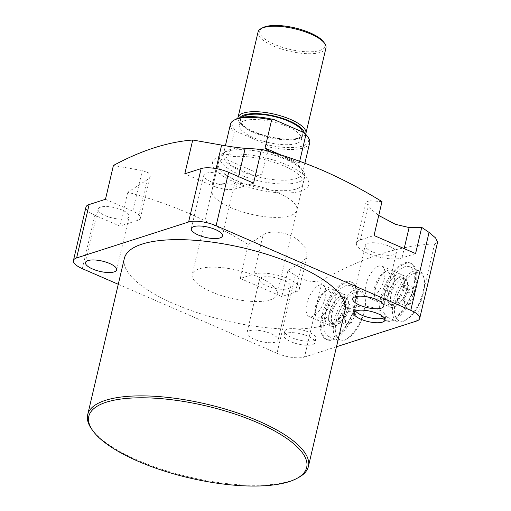 <?xml version="1.0" encoding="UTF-8"?>
<svg xmlns="http://www.w3.org/2000/svg" width="511" height="511" viewBox="0 0 511 511"><rect width="100%" height="100%" fill="white"/><g stroke="black" fill="none" stroke-linecap="round" stroke-linejoin="round"><path stroke-width="0.38" stroke-dasharray="2.56 1.92" d="M329.359 313.575A17.15 7.799 -66.5 0 0 331.703 326.357A17.15 7.799 -66.5 0 0 347.716 307.679A17.15 7.799 -66.5 0 0 345.372 294.904A17.15 7.799 -66.5 0 0 329.359 313.575M325.162 297.875A17.15 7.799 113.5 0 1 309.149 316.552A17.15 7.799 113.5 0 1 306.804 303.77A17.15 7.799 113.5 0 1 322.818 285.1A17.15 7.799 113.5 0 1 325.162 297.875M356.442 305.776A31.241 14.206 113.5 0 1 327.27 339.796A31.241 14.206 113.5 0 1 323.003 316.513A31.241 14.206 113.5 0 1 352.181 282.487A31.241 14.206 113.5 0 1 356.442 305.776M355.26 305.259A31.241 14.206 113.5 0 1 326.082 339.278A31.241 14.206 113.5 0 1 321.815 315.996A31.241 14.206 113.5 0 1 350.993 281.976A31.241 14.206 113.5 0 1 355.26 305.259M388.469 294.598A17.15 7.799 -66.5 0 0 390.806 307.373A17.15 7.799 -66.5 0 0 406.82 288.702A17.15 7.799 -66.5 0 0 404.482 275.921A17.15 7.799 -66.5 0 0 388.469 294.598M384.266 278.897A17.15 7.799 113.5 0 1 368.252 297.568A17.15 7.799 113.5 0 1 365.914 284.793A17.15 7.799 113.5 0 1 381.928 266.116A17.15 7.799 113.5 0 1 384.266 278.897M415.552 286.792A31.241 14.206 113.5 0 1 386.373 320.819A31.241 14.206 113.5 0 1 382.107 297.536A31.241 14.206 113.5 0 1 411.285 263.51A31.241 14.206 113.5 0 1 415.552 286.792M414.364 286.281A31.241 14.206 113.5 0 1 385.185 320.301A31.241 14.206 113.5 0 1 380.925 297.019A31.241 14.206 113.5 0 1 410.097 262.993A31.241 14.206 113.5 0 1 414.364 286.281M298.424 477.593A113.353 37.45 13.2 0 1 137.382 460.066A113.353 37.45 13.2 0 1 91.673 429.106M307.954 336.181A15.988 5.282 -166.8 0 0 283.835 335.28A15.988 5.282 -166.8 0 0 290.842 341.68A15.988 5.282 -166.8 0 0 314.961 342.581A15.988 5.282 -166.8 0 0 307.954 336.181M308.893 332.176A15.988 5.282 -166.8 0 0 284.774 331.275A15.988 5.282 -166.8 0 0 291.781 337.669A15.988 5.282 -166.8 0 0 315.9 338.576A15.988 5.282 -166.8 0 0 308.893 332.176M384.195 317.816A15.988 5.282 -166.8 0 0 385.894 316.098A15.988 5.282 -166.8 0 0 378.887 309.704A15.988 5.282 -166.8 0 0 354.768 308.797A15.988 5.282 -166.8 0 0 355.528 311.09M210.832 181.609A15.988 5.282 13.2 0 1 203.825 175.216A15.988 5.282 13.2 0 1 227.944 176.116A15.988 5.282 13.2 0 1 234.951 182.516A15.988 5.282 13.2 0 1 210.832 181.609M372.257 251.789A15.988 5.282 13.2 0 1 365.25 245.389A15.988 5.282 13.2 0 1 389.369 246.296A15.988 5.282 13.2 0 1 396.376 252.69A15.988 5.282 13.2 0 1 372.257 251.789M283.599 280.258A15.988 5.282 -166.8 0 0 259.486 279.351A15.988 5.282 -166.8 0 0 266.493 285.751A15.988 5.282 -166.8 0 0 290.606 286.652A15.988 5.282 -166.8 0 0 283.599 280.258M253.961 339.163A15.988 5.282 13.2 0 1 246.954 332.77A15.988 5.282 13.2 0 1 271.073 333.67A15.988 5.282 13.2 0 1 278.08 340.07A15.988 5.282 13.2 0 1 253.961 339.163M122.174 210.078A15.988 5.282 -166.8 0 0 98.055 209.178A15.988 5.282 -166.8 0 0 105.062 215.578A15.988 5.282 -166.8 0 0 129.181 216.479A15.988 5.282 -166.8 0 0 122.174 210.078M437.576 242.24L434.599 243.913C399.704 245.484 362.376 257.474 322.607 279.875C314.629 283.049 305.521 281.542 295.288 275.359L287.961 270.332L302.557 261.773L307.117 256.107L305.412 247.892L297.453 239.582C287.399 231.924 270.575 229.637 263.063 234.964L248.225 244.565C228.954 232.684 209.357 222.362 189.434 213.598C169.179 204.905 148.605 197.802 127.731 192.283L147.206 179.77L150.228 176.34L148.522 172.871L142.294 170.578L113.404 165.481M248.225 244.565L240.272 278.469L253.884 274.1A25.429 8.4 13.2 0 1 288.268 278.757A25.429 8.4 13.2 0 1 299.414 288.932A25.429 8.4 13.2 0 1 295.428 292.158L281.817 296.527L287.961 270.332M237.353 181.003A43.595 14.404 13.2 0 1 218.242 163.558A43.595 14.404 13.2 0 1 284.014 166.024A43.595 14.404 13.2 0 1 303.132 183.468A43.595 14.404 13.2 0 1 237.353 181.003M231.087 207.715A43.595 14.404 13.2 0 1 211.976 190.264A43.595 14.404 13.2 0 1 277.754 192.73A43.595 14.404 13.2 0 1 296.865 210.174A43.595 14.404 13.2 0 1 231.087 207.715M234.242 182.005A49.407 16.326 -166.8 0 0 301.043 191.057A49.407 16.326 -166.8 0 0 287.125 165.021A49.407 16.326 -166.8 0 0 220.33 155.97A49.407 16.326 -166.8 0 0 234.242 182.005M381.992 201.615L369.613 200.753L366.061 202.107L369.134 207.632L378.74 215.476M124.333 258.464A113.353 37.45 -166.8 0 0 174.027 303.828A113.353 37.45 -166.8 0 0 345.046 310.234M295.288 275.359L277.007 353.299L118.277 284.295M277.007 353.299A20.344 6.72 -166.8 0 0 304.511 357.023L322.607 279.875M336.474 346.758L304.511 357.023M105.477 199.296L132.777 211.164A17.438 5.762 13.2 0 1 140.416 218.14A17.438 5.762 13.2 0 1 137.683 220.35L119.798 226.092L94.874 215.259A20.344 6.72 13.2 0 1 85.95 207.115M119.798 226.092L127.731 192.283M240.272 278.469L281.817 296.527M415.584 253.577L401.978 257.946A25.429 8.4 13.2 0 1 373.19 255.391A25.429 8.4 13.2 0 1 356.442 243.108A25.429 8.4 13.2 0 1 360.434 239.883L374.039 235.514M253.565 183.142L235.68 188.885A17.438 5.762 13.2 0 1 212.103 185.691L184.803 173.823M239.723 117.792A33.426 11.044 -166.8 0 0 240.285 123.387A33.426 11.044 -166.8 0 0 266.774 136.942A33.426 11.044 -166.8 0 0 298.948 138.641A33.426 11.044 -166.8 0 0 301.247 137.689A33.426 11.044 -166.8 0 0 304.237 132.924M305.623 134.214A34.876 11.523 13.2 0 1 302.844 136.827A34.876 11.523 13.2 0 1 300.449 137.823A34.876 11.523 13.2 0 1 266.876 136.054A34.876 11.523 13.2 0 1 239.231 121.905A34.876 11.523 13.2 0 1 237.902 118.335M323.687 42.03A33.426 11.044 13.2 0 1 319.618 50.506A33.426 11.044 13.2 0 1 276.457 45.23A33.426 11.044 13.2 0 1 262.718 27.728M258.049 32.014A34.876 11.523 -166.8 0 0 281.012 48.858A34.876 11.523 -166.8 0 0 320.493 52.358A34.876 11.523 -166.8 0 0 325.961 47.938M299.676 161.291L299.286 162.945L295.435 163.035A40.688 13.446 13.2 0 1 301.062 168.285A40.688 13.446 13.2 0 1 302.493 173.459A40.688 13.446 13.2 0 1 296.112 178.614A40.688 13.446 13.2 0 1 254.989 176.02A40.688 13.446 13.2 0 1 230.32 165.296A40.688 13.446 13.2 0 1 223.262 154.871A40.688 13.446 13.2 0 1 226.846 150.879A40.688 13.446 13.2 0 1 229.643 149.717A40.688 13.446 13.2 0 1 242.565 148.113M226.641 151.358A43.595 14.404 -166.8 0 0 223.646 152.604A43.595 14.404 -166.8 0 0 219.807 156.883A43.595 14.404 -166.8 0 0 248.506 177.943A43.595 14.404 -166.8 0 0 297.862 182.318A43.595 14.404 -166.8 0 0 304.697 176.793A43.595 14.404 -166.8 0 0 303.164 171.255A43.595 14.404 -166.8 0 0 268.607 153.575A43.595 14.404 -166.8 0 0 226.641 151.358M270.3 299.829A43.595 14.404 13.2 0 1 220.944 295.454A43.595 14.404 13.2 0 1 192.245 274.394A43.595 14.404 13.2 0 1 199.079 268.869A43.595 14.404 13.2 0 1 248.429 273.244A43.595 14.404 13.2 0 1 277.134 294.304A43.595 14.404 13.2 0 1 270.3 299.829M302.678 132.042A31.969 10.565 13.2 0 1 302.774 134.074A31.969 10.565 13.2 0 1 297.76 138.13A31.969 10.565 13.2 0 1 261.568 134.917A31.969 10.565 13.2 0 1 240.521 119.472A31.969 10.565 13.2 0 1 241.888 117.326M296.508 143.47A31.969 10.565 13.2 0 1 260.316 140.263A31.969 10.565 13.2 0 1 239.269 124.818A31.969 10.565 13.2 0 1 244.284 120.762A31.969 10.565 13.2 0 1 280.469 123.975A31.969 10.565 13.2 0 1 301.522 139.42A31.969 10.565 13.2 0 1 296.508 143.47M230.467 124.16A40.688 13.446 -166.8 0 0 234.3 132.004L227.721 160.045L230.32 165.296L254.989 176.02L261.958 174.928L268.537 146.887A40.688 13.446 -166.8 0 0 303.317 147.903A40.688 13.446 -166.8 0 0 309.698 142.741M307.213 136.092A39.238 12.96 13.2 0 1 266.41 144.492L237.047 131.729A39.238 12.96 13.2 0 1 235.648 119.306M251.584 148.618A40.688 13.446 13.2 0 1 270.76 152.31L269.834 151.658M270.76 152.31A40.688 13.446 13.2 0 1 295.435 163.035L270.76 152.31M281.114 155.044L299.286 162.945M234.3 132.004L237.047 131.729M266.41 144.492L268.537 146.887M261.958 174.928L227.721 160.045M336.404 320.282A26.157 11.894 113.5 0 1 351.242 294.477A26.157 11.894 113.5 0 1 364.943 297.581A26.157 11.894 113.5 0 1 364.407 311.295A26.157 11.894 113.5 0 1 347.007 338.838A26.157 11.894 113.5 0 1 336.404 320.282M363.998 310.528A27.613 12.558 -66.5 0 0 364.56 296.054A27.613 12.558 -66.5 0 0 360.229 289.948A27.613 12.558 -66.5 0 0 334.443 320.014A27.613 12.558 -66.5 0 0 338.212 340.594A27.613 12.558 -66.5 0 0 345.634 339.598A27.613 12.558 -66.5 0 0 363.998 310.528M329.333 312.508A14.532 6.611 113.5 0 1 342.907 296.68A14.532 6.611 113.5 0 1 345.187 299.893A14.532 6.611 113.5 0 1 344.887 307.513A14.532 6.611 113.5 0 1 335.222 322.811A14.532 6.611 113.5 0 1 331.32 323.335A14.532 6.611 113.5 0 1 329.333 312.508M344.152 306.134A17.15 7.799 -66.5 0 0 344.503 297.147A17.15 7.799 -66.5 0 0 341.814 293.352A17.15 7.799 -66.5 0 0 325.801 312.029A17.15 7.799 -66.5 0 0 328.139 324.804A17.15 7.799 -66.5 0 0 332.75 324.191A17.15 7.799 -66.5 0 0 344.152 306.134M330.726 301.471A14.244 6.477 -66.5 0 0 324.958 291.372A14.244 6.477 -66.5 0 0 315.485 306.37A14.244 6.477 -66.5 0 0 315.191 313.831A14.244 6.477 -66.5 0 0 322.652 315.523A14.244 6.477 -66.5 0 0 330.726 301.471M316.303 307.897A17.15 7.799 113.5 0 1 327.704 289.846A17.15 7.799 113.5 0 1 332.316 289.226A17.15 7.799 113.5 0 1 334.654 302.007A17.15 7.799 113.5 0 1 318.64 320.678A17.15 7.799 113.5 0 1 315.951 316.884A17.15 7.799 113.5 0 1 316.303 307.897M347.499 308.644A14.532 6.611 -66.5 0 0 345.519 297.817A14.532 6.611 -66.5 0 0 331.946 313.639A14.532 6.611 -66.5 0 0 333.932 324.472A14.532 6.611 -66.5 0 0 347.499 308.644M354.5 306.402A27.613 12.558 -66.5 0 0 350.731 285.821A27.613 12.558 -66.5 0 0 324.945 315.887A27.613 12.558 -66.5 0 0 328.714 336.468A27.613 12.558 -66.5 0 0 354.5 306.402M345.021 317.516L349.594 308.638L354.979 306.913L355.797 314.061L351.223 322.933L345.832 324.664L345.021 317.516L337.899 314.425L342.472 305.546L347.857 303.815L348.674 310.963L344.101 319.841L338.71 321.566L337.899 314.425M338.71 321.566L345.832 324.664M344.101 319.841L351.223 322.933M348.674 310.963L355.797 314.061M347.857 303.815L354.979 306.913M342.472 305.546L349.594 308.638M395.514 301.305A26.157 11.894 113.5 0 1 410.346 275.493A26.157 11.894 113.5 0 1 424.047 278.604A26.157 11.894 113.5 0 1 423.51 292.311A26.157 11.894 113.5 0 1 406.117 319.854A26.157 11.894 113.5 0 1 395.514 301.305M423.102 291.545A27.613 12.558 -66.5 0 0 423.67 277.077A27.613 12.558 -66.5 0 0 419.333 270.971A27.613 12.558 -66.5 0 0 393.547 301.036A27.613 12.558 -66.5 0 0 397.315 321.617A27.613 12.558 -66.5 0 0 404.738 320.621A27.613 12.558 -66.5 0 0 423.102 291.545M388.443 293.525A14.532 6.611 113.5 0 1 402.01 277.703A14.532 6.611 113.5 0 1 404.297 280.916A14.532 6.611 113.5 0 1 403.997 288.53A14.532 6.611 113.5 0 1 394.332 303.834A14.532 6.611 113.5 0 1 390.423 304.358A14.532 6.611 113.5 0 1 388.443 293.525M403.262 287.156A17.15 7.799 -66.5 0 0 403.613 278.163A17.15 7.799 -66.5 0 0 400.918 274.375A17.15 7.799 -66.5 0 0 384.904 293.046A17.15 7.799 -66.5 0 0 387.249 305.827A17.15 7.799 -66.5 0 0 391.854 305.208A17.15 7.799 -66.5 0 0 403.262 287.156M389.836 282.494A14.244 6.477 -66.5 0 0 384.061 272.395A14.244 6.477 -66.5 0 0 374.589 287.386A14.244 6.477 -66.5 0 0 374.301 294.853A14.244 6.477 -66.5 0 0 381.755 296.546A14.244 6.477 -66.5 0 0 389.836 282.494M375.406 288.919A17.15 7.799 113.5 0 1 386.814 270.862A17.15 7.799 113.5 0 1 391.42 270.249A17.15 7.799 113.5 0 1 393.764 283.024A17.15 7.799 113.5 0 1 377.75 301.701A17.15 7.799 113.5 0 1 375.055 297.907A17.15 7.799 113.5 0 1 375.406 288.919M406.609 289.667A14.532 6.611 -66.5 0 0 404.623 278.84A14.532 6.611 -66.5 0 0 391.056 294.662A14.532 6.611 -66.5 0 0 393.036 305.489A14.532 6.611 -66.5 0 0 406.609 289.667M413.603 287.418A27.613 12.558 -66.5 0 0 409.835 266.844A27.613 12.558 -66.5 0 0 384.055 296.91A27.613 12.558 -66.5 0 0 387.823 317.484A27.613 12.558 -66.5 0 0 413.603 287.418M404.124 298.539L408.698 289.66L414.089 287.929L414.9 295.077L410.327 303.956L404.942 305.687L404.124 298.539L397.002 295.441L401.576 286.562L406.967 284.838L407.778 291.979L403.205 300.858L397.82 302.589L397.002 295.441M397.82 302.589L404.942 305.687M403.205 300.858L410.327 303.956M407.778 291.979L414.9 295.077M406.967 284.838L414.089 287.929M401.576 286.562L408.698 289.66M295.428 292.158L302.557 261.773M82.341 268.671L94.874 215.259M434.599 243.913L416.503 321.061M137.683 220.35L147.206 179.77M132.777 211.164L142.294 170.578M253.884 274.1L263.063 234.964M360.434 239.883L369.613 200.753M401.978 257.946L404.163 248.608M235.68 188.885L238.554 176.614M212.103 185.691L216.108 168.604M309.149 316.552L331.703 326.357M326.082 339.278L327.27 339.796M368.252 297.568L390.806 307.373M385.185 320.301L386.373 320.819M284.774 331.275L283.835 335.28M354.768 308.797L353.829 312.802M191.299 228.628L203.825 175.216M352.724 298.807L365.25 245.389M246.954 332.77L259.486 279.351M85.529 262.59L98.055 209.178M299.414 288.932L307.117 256.107M211.976 190.264L218.242 163.558M296.865 210.174L303.132 183.468M140.416 218.14L150.228 176.34M356.442 243.108L366.061 202.107M116.655 269.891L129.181 216.479M278.08 340.07L290.606 286.652M383.85 306.108L396.376 252.69M222.426 235.929L234.951 182.516M385.894 316.098L384.955 320.103M315.9 338.576L314.961 342.581M410.097 262.993L411.285 263.51M381.928 266.116L404.482 275.921M350.993 281.976L352.181 282.487M322.818 285.1L345.372 294.904M240.285 123.387L239.231 121.905M226.846 150.879L223.646 152.604M219.807 156.883L192.245 274.394M240.521 119.472L239.269 124.818M302.493 173.459L304.895 163.22M223.262 154.871L225.396 145.782M302.774 134.074L301.522 139.42M304.697 176.793L277.134 294.304M301.062 168.285L303.164 171.255M301.247 137.689L302.844 136.827M364.943 297.581L364.56 296.054M345.187 299.893L344.503 297.147M324.958 291.372L327.704 289.846M341.814 293.352L332.316 289.226M342.907 296.68L345.519 297.817M350.731 285.821L360.229 289.948M328.714 336.468L338.212 340.594M331.32 323.335L333.932 324.472M328.139 324.804L318.64 320.678M315.191 313.831L315.951 316.884M335.222 322.811L332.75 324.191M347.007 338.838L345.634 339.598M424.047 278.604L423.67 277.077M404.297 280.916L403.613 278.163M384.061 272.395L386.814 270.862M400.918 274.375L391.42 270.249M402.01 277.703L404.623 278.84M409.835 266.844L419.333 270.971M387.823 317.484L397.315 321.617M390.423 304.358L393.036 305.489M387.249 305.827L377.75 301.701M374.301 294.853L375.055 297.907M394.332 303.834L391.854 305.208M406.117 319.854L404.738 320.621"/><path stroke-width="0.77" d="M137.849 461.152A111.896 36.971 -166.8 0 0 296.821 478.456A111.896 36.971 -166.8 0 0 257.614 422.693A111.896 36.971 -166.8 0 0 132.866 397.986A111.896 36.971 -166.8 0 0 92.727 430.588A111.896 36.971 -166.8 0 0 137.849 461.152M92.727 430.588L91.673 429.106A113.353 37.45 13.2 0 1 87.688 414.702A113.353 37.45 13.2 0 1 258.707 421.109A113.353 37.45 13.2 0 1 308.401 466.473A113.353 37.45 13.2 0 1 298.424 477.593L296.821 478.456M377.948 313.709A15.988 5.282 -166.8 0 0 353.829 312.802A15.988 5.282 -166.8 0 0 360.836 319.203A15.988 5.282 -166.8 0 0 384.955 320.103A15.988 5.282 -166.8 0 0 377.948 313.709M355.528 311.09A15.988 5.282 -166.8 0 0 361.775 315.198A15.988 5.282 -166.8 0 0 384.195 317.816M198.306 235.028A15.988 5.282 13.2 0 1 191.299 228.628A15.988 5.282 13.2 0 1 215.412 229.535A15.988 5.282 13.2 0 1 222.426 235.929A15.988 5.282 13.2 0 1 198.306 235.028M359.731 305.201A15.988 5.282 13.2 0 1 352.724 298.807A15.988 5.282 13.2 0 1 376.843 299.708A15.988 5.282 13.2 0 1 383.85 306.108A15.988 5.282 13.2 0 1 359.731 305.201M92.536 268.99A15.988 5.282 13.2 0 1 85.529 262.59A15.988 5.282 13.2 0 1 109.648 263.497A15.988 5.282 13.2 0 1 116.655 269.891A15.988 5.282 13.2 0 1 92.536 268.99M89.144 204.541L76.612 257.953A20.344 6.72 -166.8 0 0 73.424 260.533L85.95 207.115A20.344 6.72 13.2 0 1 89.144 204.541L105.477 199.296L113.404 165.481C141.304 150.426 167.742 141.937 192.73 140.014L184.803 173.823L201.136 168.579A20.344 6.72 13.2 0 1 228.641 172.303L253.565 183.142L261.498 149.333C282.372 154.846 302.946 161.955 323.201 170.642C343.124 179.406 362.721 189.728 381.992 201.615L374.039 235.514L415.584 253.577L421.728 227.382L429.055 232.403L435.634 237.979L437.576 242.24L419.691 318.487A20.344 6.72 -166.8 0 0 410.774 310.343L429.055 232.403M378.74 215.476L395.399 224.303L409.1 227.561L421.728 227.382M308.401 466.473L345.046 310.234A113.353 37.45 -166.8 0 0 295.352 264.87A113.353 37.45 -166.8 0 0 124.333 258.464L87.688 414.702M228.641 172.303L216.108 225.721L410.774 310.343M216.108 225.721A20.344 6.72 -166.8 0 0 188.604 221.991L201.136 168.579M76.612 257.953L188.604 221.991M73.424 260.533A20.344 6.72 -166.8 0 0 82.341 268.671L118.277 284.295M419.691 318.487A20.344 6.72 -166.8 0 1 416.503 321.061L336.474 346.758M192.73 140.014L221.621 145.105C231.247 146.817 239.103 147.883 245.197 148.299L261.498 149.333M234.044 120.168L235.648 119.306A39.238 12.96 13.2 0 1 238.343 118.188A39.238 12.96 13.2 0 1 274.375 119.74L271.628 120.015A40.688 13.446 -166.8 0 0 236.849 119.006A40.688 13.446 -166.8 0 0 234.044 120.168A40.688 13.446 -166.8 0 0 230.467 124.16L225.396 145.782M304.237 132.924A33.426 11.044 -166.8 0 0 280.117 117.613A33.426 11.044 -166.8 0 0 244.347 114.905A33.426 11.044 -166.8 0 0 239.723 117.792M237.902 118.335A34.876 11.523 13.2 0 1 238.005 117.473A34.876 11.523 13.2 0 1 243.472 113.059A34.876 11.523 13.2 0 1 282.953 116.553A34.876 11.523 13.2 0 1 305.917 133.403A34.876 11.523 13.2 0 1 305.623 134.214M261.121 28.59L262.718 27.728A33.426 11.044 13.2 0 1 265.017 26.77A33.426 11.044 13.2 0 1 297.191 28.469A33.426 11.044 13.2 0 1 323.687 42.03L324.734 43.512A34.876 11.523 -166.8 0 0 297.089 29.363A34.876 11.523 -166.8 0 0 263.516 27.594A34.876 11.523 -166.8 0 0 261.121 28.59A34.876 11.523 -166.8 0 0 258.049 32.014L238.005 117.473M241.888 117.326A31.969 10.565 13.2 0 1 245.536 115.422A31.969 10.565 13.2 0 1 278.936 117.773A31.969 10.565 13.2 0 1 302.678 132.042M304.895 163.22L309.698 142.741A40.688 13.446 -166.8 0 0 308.267 137.574A40.688 13.446 -166.8 0 0 305.865 134.898L299.676 161.291M274.375 119.74L303.738 132.509A39.238 12.96 13.2 0 1 307.213 136.092L308.267 137.574M269.834 151.658L265.049 148.062L271.628 120.015M242.565 148.113A40.688 13.446 13.2 0 1 251.584 148.618M305.917 133.403L325.961 47.938A34.876 11.523 -166.8 0 0 324.734 43.512M265.049 148.062L281.114 155.044M305.865 134.898L303.738 132.509M404.163 248.608L409.1 227.561M238.554 176.614L245.197 148.299M216.108 168.604L221.621 145.105"/></g></svg>
